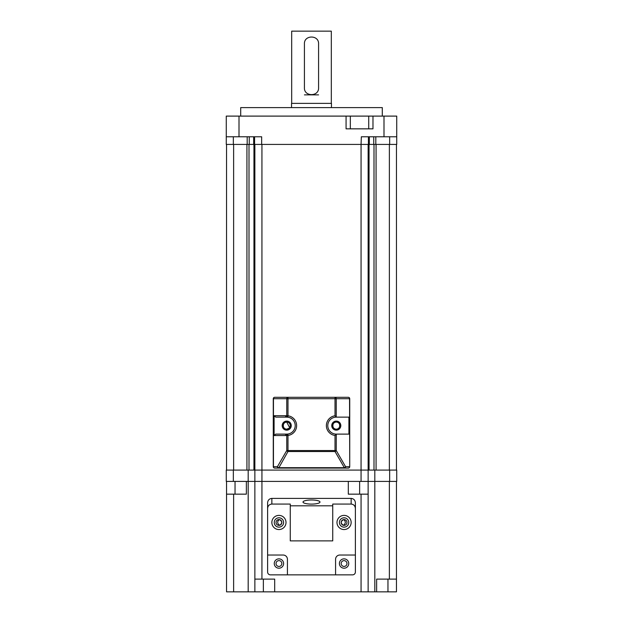 <?xml version="1.0" encoding="UTF-8"?>
<svg xmlns="http://www.w3.org/2000/svg" width="623" height="623" viewBox="0 0 623 623"><rect width="100%" height="100%" fill="white"/><g stroke="black" fill="none" stroke-linecap="round" stroke-linejoin="round"><path stroke-width="0.93" d="M331.467 107.608L331.467 103.363L291.533 103.363L291.533 107.608M304.421 94.867L318.579 94.867L304.421 94.867M318.579 87.757L318.579 43.89C319.015 34.748 303.977 34.771 304.421 43.89L304.421 87.757C303.985 96.9 319.023 96.884 318.579 87.757M331.319 103.363L331.319 31.15L291.681 31.15L291.681 103.363M396.734 481.408L396.734 470.085L396.734 481.408L361.06 481.408L361.06 470.085L368.138 470.085L368.138 144.419L368.138 470.085L261.94 470.085L361.06 470.085L361.06 144.419L261.66 144.419L369.05 144.419L368.419 144.419L368.419 136.78M348.312 481.408L348.312 494.156L368.138 494.156L368.138 470.085L368.138 481.408L374.82 481.408L374.82 470.085M361.06 481.408L254.862 481.408L254.862 470.085L261.94 470.085L254.862 470.085L254.862 144.419M233.625 494.156L233.625 591.85L226.546 591.85L226.546 494.156L246.365 494.156L246.365 481.408L254.862 481.408L248.18 481.408L248.18 470.085M233.625 591.85L248.18 591.85L248.18 481.408L226.266 481.408L226.266 470.085L233.345 470.085L233.345 481.408M261.94 144.419L261.94 579.11L274.688 579.11L274.688 591.85L374.82 591.85L374.82 481.408L389.655 481.408L389.655 470.085L396.734 470.085M382.296 116.104L382.296 107.608L240.704 107.608L240.704 116.104M254.581 136.78L254.581 144.419L253.95 144.419L254.581 144.419L254.581 136.78L254.581 144.419L261.66 144.419L261.66 136.78L226.266 136.78L226.266 116.104L396.734 116.104L396.734 144.419L369.05 144.419L369.05 470.085L368.138 470.085M396.734 116.104L396.734 136.78L361.34 136.78L361.06 144.419M346.069 116.104L346.069 128.844L372.975 128.844L372.975 116.104M226.266 116.104L226.266 144.419L247.183 144.419L247.183 136.78M226.266 136.78L226.266 144.419M375.817 136.78L375.817 144.419L389.655 144.419L389.655 136.78M350.321 128.844L350.321 116.104L350.321 128.844M368.723 128.844L368.723 116.104M344.067 566.432A2.905 2.905 0 0 0 346.972 563.535A2.905 2.905 0 0 0 344.067 560.63A2.905 2.905 0 0 0 341.163 563.535A2.905 2.905 0 0 0 344.067 566.432M278.933 566.432A2.905 2.905 0 0 0 281.837 563.535A2.905 2.905 0 0 0 278.933 560.63A2.905 2.905 0 0 0 276.028 563.535A2.905 2.905 0 0 0 278.933 566.432M279.774 525.251C282.538 523.18 282.414 521.295 279.392 519.605L278.933 519.956C277.274 521.552 277.274 523.141 278.933 524.73L279.774 525.251M278.933 525.376A2.905 2.905 0 0 0 281.837 522.471A2.905 2.905 0 0 0 278.933 519.566A2.905 2.905 0 0 0 276.028 522.471A2.905 2.905 0 0 0 278.933 525.376M344.067 525.376A2.905 2.905 0 0 0 346.972 522.471A2.905 2.905 0 0 0 344.067 519.566A2.905 2.905 0 0 0 341.163 522.471A2.905 2.905 0 0 0 344.067 525.376M344.067 524.73C345.726 523.141 345.726 521.552 344.067 519.956L343.608 519.605C340.586 521.287 340.462 523.164 343.226 525.251L344.067 524.73M396.454 494.156L396.454 579.11L376.635 579.11L376.635 591.85L396.454 591.85L396.454 481.408M261.94 579.11L254.862 579.11L254.862 591.85L274.688 591.85M254.862 481.408L254.862 579.11M368.138 494.156L368.138 591.85L368.138 494.156M248.18 591.85L254.862 591.85M374.82 591.85L376.635 591.85M226.546 494.156L226.546 481.408M336.28 422.083A3.543 3.543 0 0 0 332.737 425.626A3.543 3.543 0 0 0 336.28 429.161A3.543 3.543 0 0 0 339.815 425.626A3.543 3.543 0 0 0 336.28 422.083C331.748 421.763 331.732 429.465 336.28 429.161C340.812 429.488 340.82 421.763 336.28 422.083M289.64 427.619L286.72 422.083A3.543 3.543 0 0 0 283.185 425.626A3.543 3.543 0 0 0 286.72 429.161A3.543 3.543 0 0 0 290.263 425.626A3.543 3.543 0 0 0 286.72 422.083C282.196 421.755 282.172 429.473 286.72 429.161L289.197 428.157M254.862 470.085L253.95 470.085L253.95 144.419L233.345 144.419L233.345 136.78M226.546 470.085L226.546 144.419L226.546 470.085L233.625 470.085L233.625 144.419M396.454 470.085L396.454 144.419L396.454 470.085L369.05 470.085M253.95 470.085L233.625 470.085M311.5 504.1A8.496 2.064 0 0 0 319.996 502.037A8.496 2.064 0 0 0 311.5 499.981A8.496 2.064 0 0 0 303.004 502.037A8.496 2.064 0 0 0 311.5 504.1M283.605 522.471A4.673 4.673 0 0 0 278.933 517.799A4.673 4.673 0 0 0 274.26 522.471A4.673 4.673 0 0 0 278.933 527.144A4.673 4.673 0 0 0 283.605 522.471M348.74 522.471A4.673 4.673 0 0 0 344.067 517.799A4.673 4.673 0 0 0 339.395 522.471A4.673 4.673 0 0 0 344.067 527.144A4.673 4.673 0 0 0 348.74 522.471M286.012 522.471A7.079 7.079 0 0 0 278.933 515.392A7.079 7.079 0 0 0 271.854 522.471A7.079 7.079 0 0 0 278.933 529.55A7.079 7.079 0 0 0 286.012 522.471M351.146 522.471A7.079 7.079 0 0 0 344.067 515.392A7.079 7.079 0 0 0 336.988 522.471A7.079 7.079 0 0 0 344.067 529.55A7.079 7.079 0 0 0 351.146 522.471M283.605 563.535A4.673 4.673 0 0 0 278.933 558.862A4.673 4.673 0 0 0 274.26 563.535A4.673 4.673 0 0 0 278.933 568.207A4.673 4.673 0 0 0 283.605 563.535M348.74 563.535A4.673 4.673 0 0 0 344.067 558.862A4.673 4.673 0 0 0 339.395 563.535A4.673 4.673 0 0 0 344.067 568.207A4.673 4.673 0 0 0 348.74 563.535M267.61 502.777C267.874 500.137 269.292 498.68 271.854 498.4L271.854 504.062C269.292 504.342 267.874 505.798 267.61 508.446L267.61 502.777M355.39 508.446C355.126 505.798 353.708 504.342 351.146 504.062L351.146 498.4C353.708 498.68 355.126 500.137 355.39 502.777L355.39 555.038L339.815 555.038A4.244 4.244 0 0 0 335.571 559.283L335.571 574.858L352.563 574.858A2.835 2.835 0 0 0 355.39 572.031L355.39 555.038M271.854 504.062L290.263 504.062L290.263 505.814L332.737 505.814L332.737 540.881L290.263 540.881L290.263 505.814M267.61 508.446L267.61 572.031A2.835 2.835 0 0 0 270.437 574.858L287.429 574.858L287.429 559.283A4.244 4.244 0 0 0 283.185 555.038L267.61 555.038M287.429 574.858L335.571 574.858M332.737 505.814L332.737 504.062L351.146 504.062M351.146 498.4L271.854 498.4M336.28 434.114L348.911 434.114L348.911 417.13L336.28 417.13A8.496 8.496 0 0 0 327.784 425.626A8.496 8.496 0 0 0 336.28 434.114L336.241 450.522A1.417 0.927 150 0 1 335.018 451.527L287.982 451.527A1.417 0.927 -150 0 1 286.759 450.522L286.759 435.454A1.417 1.223 -97.3 0 1 287.803 434.052A8.496 8.496 0 0 0 287.803 417.2L286.72 417.13A1.417 1.223 -90 0 1 285.498 415.712L286.759 415.79L286.759 398.72A1.417 1.223 -90 0 1 287.982 397.303L348.312 397.303A1.417 1.417 0 0 1 349.729 398.72L349.729 466.682A1.417 1.417 0 0 1 348.312 468.099L274.688 468.099A1.417 1.417 0 0 1 273.271 466.682L273.271 398.72A1.417 1.417 0 0 1 274.688 397.303L287.982 397.303L287.982 415.79A9.913 9.913 0 0 1 287.982 435.454L287.982 450.522L335.018 450.522L335.018 435.454L336.241 434.309M335.018 435.454A9.913 9.913 0 0 1 335.018 415.79L336.28 417.13M286.72 430.15A4.532 4.532 0 0 0 291.252 425.626A4.532 4.532 0 0 0 286.72 421.093A4.532 4.532 0 0 0 282.188 425.626A4.532 4.532 0 0 0 286.72 430.15M336.28 430.15A4.532 4.532 0 0 0 340.812 425.626A4.532 4.532 0 0 0 336.28 421.093A4.532 4.532 0 0 0 331.748 425.626A4.532 4.532 0 0 0 336.28 430.15M287.187 434.106A8.496 8.496 0 0 0 287.803 434.052L287.982 435.454L285.498 435.532A1.417 1.223 -90 0 1 286.72 434.114L287.803 434.052A8.496 8.496 0 0 0 287.803 417.2A1.417 1.223 -82.7 0 1 286.759 415.79L287.982 415.79L287.803 417.2A8.496 8.496 0 0 0 287.187 417.137M285.498 435.532L274.089 435.532L275.724 434.114L286.72 434.114M275.724 417.13L286.72 417.13L275.724 417.13L274.089 415.712L285.498 415.712M348.312 468.099A1.417 1.223 -90 0 0 349.542 466.682L345.57 466.682L336.241 450.522L335.018 450.522L335.018 451.527L344.348 467.686A1.417 0.927 -30 0 0 345.57 466.682A1.417 1.223 -90 0 1 344.348 468.099L344.348 467.686L278.652 467.686A1.417 0.927 -150 0 1 277.43 466.682L286.759 450.522L287.982 450.522L287.982 451.527L278.652 468.099A1.417 1.223 -90 0 1 277.43 466.682L273.271 466.682M335.018 415.79L335.018 397.303A1.417 1.223 90 0 1 336.241 398.72L336.241 416.935M274.089 435.532L274.089 415.712M373.738 144.419L373.738 136.78M369.322 136.78L369.322 144.419M249.262 136.78L249.262 144.419M253.678 144.419L253.678 136.78M239.006 136.78L239.006 116.104M383.994 136.78L383.994 116.104M389.375 481.408L389.375 579.11M361.06 494.156L361.06 591.85M359.642 494.156L359.642 481.408M235.042 494.156L235.042 481.408M263.358 579.11L263.358 591.85M387.958 579.11L387.958 591.85M389.375 470.085L389.375 144.419M376.074 470.085L376.074 144.419M373.995 470.085L373.995 144.419M249.005 470.085L249.005 144.419M246.926 470.085L246.926 144.419M274.688 397.303A1.417 1.223 90 0 0 273.458 398.72L273.458 466.682A1.417 1.223 -90 0 0 274.688 468.099M273.271 398.72L349.729 398.72M349.729 466.682L349.542 398.72A1.417 1.223 90 0 0 348.312 397.303"/></g></svg>

